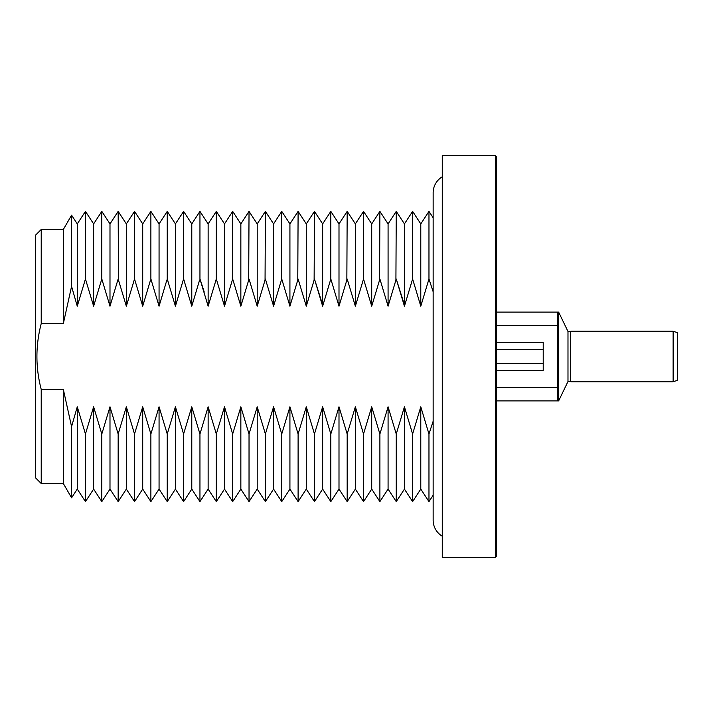 <?xml version="1.0" encoding="UTF-8"?>
<svg xmlns="http://www.w3.org/2000/svg" width="713" height="713" viewBox="0 0 713 713"><rect width="100%" height="100%" fill="white"/><g stroke="black" fill="none" stroke-linecap="round" stroke-linejoin="round"><path stroke-width="1.07" d="M85.453 278.988L85.453 211.378L77.271 223.9L77.271 306.189L85.453 278.988L93.626 306.189L93.626 223.9L101.807 211.378L101.807 278.988L109.989 306.189L109.989 223.9L118.162 211.378L118.492 279.915M208.134 306.189L216.315 278.988L224.497 306.189L216.315 278.988L216.315 211.378L208.134 223.9L208.134 306.189L199.952 278.988L199.952 211.378L191.779 223.9L191.779 306.189L183.597 278.988L183.597 211.378L175.416 223.9L175.416 306.189L167.243 278.988L167.243 211.378L159.061 223.9L159.061 306.189L150.88 278.988L150.88 211.378L142.707 223.9L142.707 306.189L134.525 278.988L126.344 306.189L126.344 223.9L134.525 211.378L134.525 278.988L134.989 280.334M142.707 306.189L150.55 279.951M159.061 306.189L166.904 279.951M175.416 306.189L183.268 279.951M191.779 306.189L199.622 279.951M216.315 278.988L215.986 279.951M232.67 278.988L240.851 306.189L232.67 278.988L224.497 306.189L224.497 223.9L232.67 211.378L232.34 279.951M249.033 278.988L257.206 306.189L249.033 278.988L240.851 306.189L240.851 223.9L249.033 211.378L248.694 279.951M265.388 278.988L273.569 306.189L265.388 278.988L257.206 306.189L257.206 223.9L265.388 211.378L265.058 279.951M281.742 278.988L289.924 306.189L281.742 278.988L273.569 306.189L273.569 223.9L281.742 211.378L281.412 279.951M298.105 278.988L306.287 306.189L298.105 278.988L289.924 306.189L289.924 223.9L298.105 211.378L297.776 279.951M322.829 305.431L314.46 278.988L306.287 306.189L306.287 223.9L314.46 211.378L314.13 279.951M314.46 278.988L322.641 306.189L322.641 223.9L330.823 211.378L330.823 278.988L338.996 306.189L338.996 223.9L347.178 211.378L346.848 279.951M355.546 305.431L355.359 223.9L363.532 211.378L363.532 278.988L371.714 306.189L371.714 223.9L379.895 211.378L379.566 279.951M404.619 305.431L396.25 278.988L388.077 306.189L379.895 278.988L388.077 306.189L388.077 223.9L396.25 211.378L395.92 279.951M404.431 223.9L412.613 211.378L412.613 278.988L420.786 306.189L420.786 223.9L428.968 211.378L428.968 278.988L433.147 291.76L428.968 278.988L420.786 306.189L412.613 278.988L404.431 306.189L404.431 223.9L396.25 211.378M420.973 305.431L420.786 306.189M495.33 557.468L495.33 155.532L442.265 155.532L442.265 557.468L495.33 557.468L496.48 556.532L496.48 156.468L495.33 155.532M567.985 381.508L567.985 331.492L570.543 331.492L570.543 381.508L567.985 381.508L558.635 400.902L558.635 312.098L496.48 312.098M558.635 400.902L557.521 400.902L557.521 312.098M567.985 331.492L558.635 312.098M570.543 381.508L570.543 331.492M673.134 331.26L677.35 332.641L677.35 380.359L673.134 381.74L673.134 331.26L570.756 331.26M673.134 381.74L570.756 381.74M496.48 387.346L557.521 387.346M557.521 325.654L496.48 325.654M496.48 349.486L543.217 349.486L543.217 363.514L496.48 363.514M63.323 389.378L63.323 483.512L41.22 483.512L35.65 477.942L35.65 235.058L41.22 229.488L41.22 323.622C35.481 345.591 35.481 367.507 41.22 389.378L63.323 389.378L71.576 426.641L77.271 406.811L85.453 434.012L93.626 406.811L93.626 489.1L85.453 501.622L85.453 434.012M41.22 483.512L41.22 389.378M109.989 406.811L109.989 489.1L101.807 501.622L101.807 434.012L109.989 406.811L118.162 434.012L126.344 406.811L134.525 434.012L142.707 406.811L150.88 434.012L159.061 406.811L167.243 434.012L175.416 406.811L183.597 434.012L191.779 406.811L199.952 434.012L208.134 406.811L216.315 434.012L224.497 406.811L232.67 434.012L240.851 406.811L249.033 434.012L257.206 406.811L265.388 434.012L273.569 406.811L281.742 434.012L289.924 406.811L298.105 434.012L306.287 406.811L314.46 434.012L322.641 406.811L330.823 434.012L338.996 406.811L347.178 434.012L355.359 406.811L363.532 434.012L371.714 406.811L379.895 434.012L388.077 406.811L396.25 434.012L404.431 406.811L412.613 434.012L420.786 406.811L428.968 434.012L433.147 421.24M126.344 406.811L126.344 489.1L118.162 501.622L118.162 434.012M142.707 406.811L142.707 489.1L134.525 501.622L134.525 434.012M159.061 406.811L159.061 489.1L150.88 501.622L150.88 434.012M175.416 406.811L175.416 489.1L167.243 501.622L167.243 434.012M191.779 406.811L191.779 489.1L183.597 501.622L183.597 434.012M208.134 406.811L208.134 489.1L199.952 501.622L199.952 434.012M224.497 406.811L224.497 489.1L216.315 501.622L216.315 434.012M240.851 406.811L240.851 489.1L232.67 501.622L232.67 434.012M257.206 406.811L257.206 489.1L249.033 501.622L249.033 434.012M273.569 406.811L273.569 489.1L265.388 501.622L265.388 434.012M289.924 406.811L289.924 489.1L281.742 501.622L281.742 434.012M306.287 406.811L306.287 489.1L298.105 501.622L298.105 434.012M322.641 406.811L322.641 489.1L314.46 501.622L314.46 434.012M338.996 406.811L338.996 489.1L330.823 501.622L330.823 434.012M355.359 406.811L355.359 489.1L347.178 501.622L347.178 434.012M371.714 406.811L371.714 489.1L363.532 501.622L363.532 434.012M388.077 406.811L388.077 489.1L379.895 501.622L379.895 434.012M404.431 406.811L404.431 489.1L396.25 501.622L396.25 434.012M420.786 406.811L420.786 489.1L412.613 501.622L412.613 434.012M433.147 495.223L428.968 501.622L428.968 434.012M63.323 229.488L71.576 215.183L71.576 286.359L63.323 323.622L63.323 229.488L41.22 229.488M77.271 406.811L77.271 489.1L71.576 497.817L71.576 426.641M101.807 434.012L93.626 406.811M77.271 306.189L71.576 286.359M63.323 323.622L41.22 323.622M496.48 370.519L543.217 370.519L543.217 363.514M543.217 349.486L543.217 342.481L496.48 342.481M496.48 400.902L557.521 400.902M396.25 278.988L404.431 306.189M355.359 306.189L347.178 278.988L355.359 306.189L363.532 278.988L371.714 306.189L379.895 278.988M322.641 306.189L330.823 278.988L338.996 306.189L347.178 278.988M199.952 278.988L200.986 281.983M201.253 282.776L204.248 292.107M183.597 278.988L184.489 281.573M167.243 278.988L167.992 281.154M150.88 278.988L151.486 280.744M126.344 306.189L118.162 278.988L109.989 306.189M93.626 306.189L101.807 278.988M442.265 176.815A18.574 18.574 0 0 0 433.147 192.804L433.147 520.196A18.574 18.574 0 0 0 442.265 536.185M77.271 489.1L85.453 501.622M420.786 489.1L428.968 501.622M404.431 489.1L412.613 501.622M388.077 489.1L396.25 501.622M371.714 489.1L379.895 501.622M355.359 489.1L363.532 501.622M338.996 489.1L347.178 501.622M322.641 489.1L330.823 501.622M306.287 489.1L314.46 501.622M289.924 489.1L298.105 501.622M273.569 489.1L281.742 501.622M257.206 489.1L265.388 501.622M240.851 489.1L249.033 501.622M224.497 489.1L232.67 501.622M208.134 489.1L216.315 501.622M191.779 489.1L199.952 501.622M175.416 489.1L183.597 501.622M159.061 489.1L167.243 501.622M142.707 489.1L150.88 501.622M126.344 489.1L134.525 501.622M109.989 489.1L118.162 501.622M93.626 489.1L101.807 501.622M93.626 223.9L85.453 211.378M77.271 223.9L71.576 215.183M63.323 483.512L71.576 497.817M433.147 217.777L428.968 211.378M420.786 223.9L412.613 211.378M388.077 223.9L379.895 211.378M371.714 223.9L363.532 211.378M355.359 223.9L347.178 211.378M338.996 223.9L330.823 211.378M322.641 223.9L314.46 211.378M306.287 223.9L298.105 211.378M289.924 223.9L281.742 211.378M273.569 223.9L265.388 211.378M257.206 223.9L249.033 211.378M240.851 223.9L232.67 211.378M224.497 223.9L216.315 211.378M208.134 223.9L199.952 211.378M191.779 223.9L183.597 211.378M175.416 223.9L167.243 211.378M159.061 223.9L150.88 211.378M142.707 223.9L134.525 211.378M126.344 223.9L118.162 211.378M109.989 223.9L101.807 211.378"/></g></svg>
